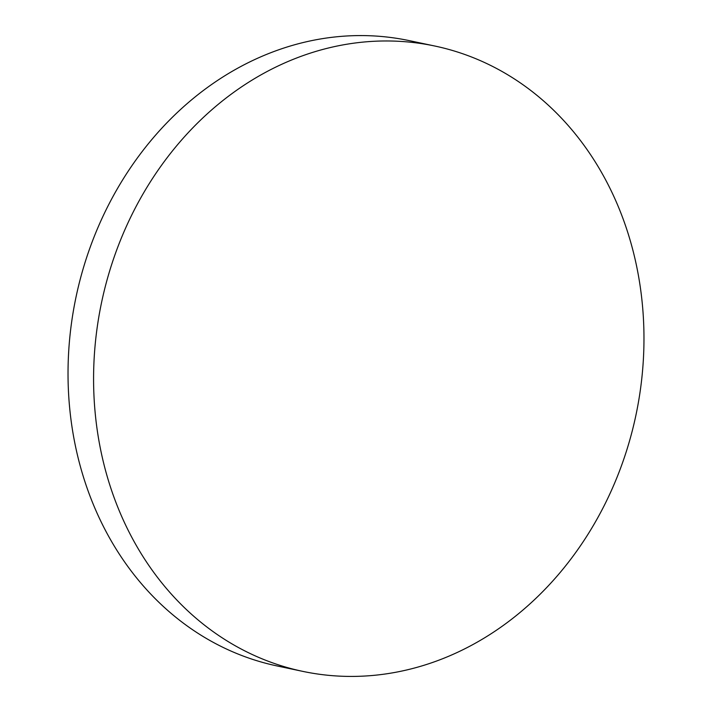 <?xml version="1.0" encoding="UTF-8"?>
<svg xmlns="http://www.w3.org/2000/svg" width="712" height="712" viewBox="0 0 712 712"><rect width="100%" height="100%" fill="white"/><g stroke="black" fill="none" stroke-linecap="round" stroke-linejoin="round"><path stroke-width="1.07" d="M105.287 286.544A319.572 273.061 -78.1 0 1 434.792 46.022A319.572 273.061 -78.1 0 1 448.222 49.27A319.572 273.061 -78.1 0 1 632.265 430.849A319.572 273.061 -78.1 0 1 302.76 671.372A319.572 273.061 -78.1 0 1 289.33 668.123A319.572 273.061 -78.1 0 1 105.287 286.544M302.76 671.372L277.208 665.978A319.572 273.061 -78.1 0 1 263.778 662.73A319.572 273.061 -78.1 0 1 79.735 281.151A319.572 273.061 -78.1 0 1 409.24 40.629L434.792 46.022"/></g></svg>
